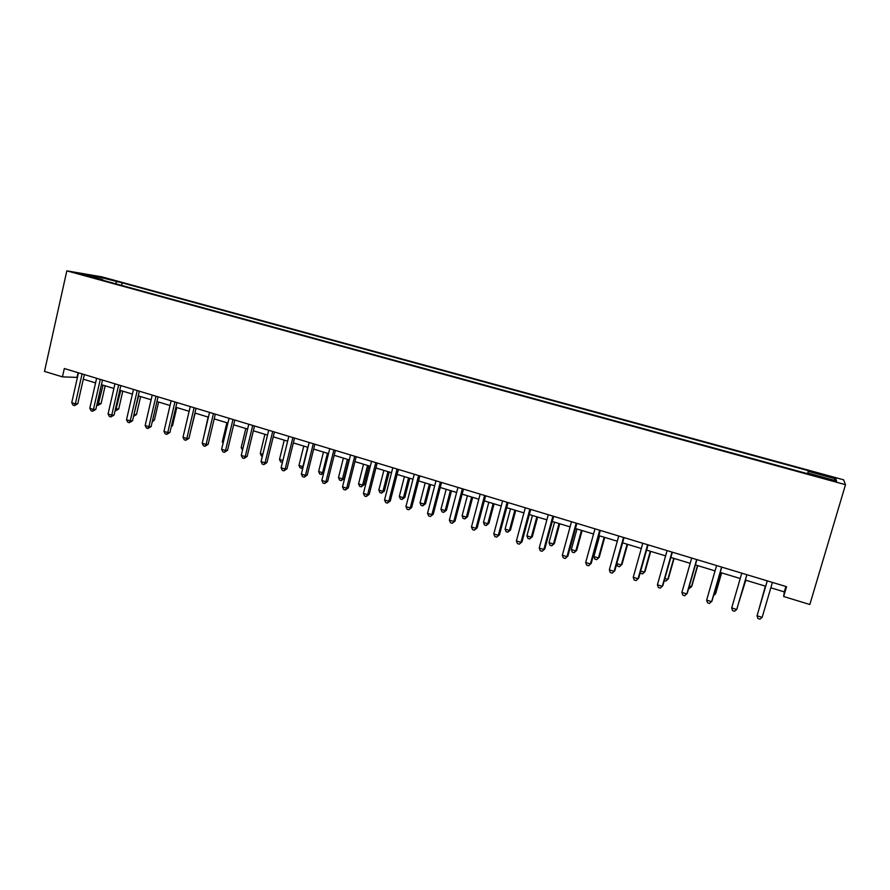 <?xml version="1.0" encoding="UTF-8"?>
<svg xmlns="http://www.w3.org/2000/svg" width="890" height="890" viewBox="0 0 890 890"><rect width="100%" height="100%" fill="white"/><g stroke="black" fill="none" stroke-linecap="round" stroke-linejoin="round"><path stroke-width="1.33" d="M80.912 274.465L89.423 276.234L80.912 274.465M843.598 479.81L101.749 276.812L66.828 270.849L845.5 484.705L843.598 479.81M770.829 587.812L784.301 591.894L783.645 596.523L786.549 586.688L64.314 368.527L62.445 376.87L77.43 377.405M830.459 479.488L819.812 477.084L830.648 480.3L836.667 481.445L830.459 479.488L830.248 480.188M807.697 473.736L808.398 470.699L122.175 282.842L121.596 285.401M808.365 471.377L835.899 478.92L836.489 480.9L808.276 473.157L808.064 473.836M102.851 280.25L102.65 279.582L96.943 278.637L808.242 473.892L808.276 473.157M102.65 279.582L83.115 274.22L97.555 276.679L122.175 282.842M62.445 376.87L44.5 371.408L66.828 270.849M783.645 596.523L809.833 604.499L845.5 484.705M83.304 379.185L95.575 382.911M101.438 384.691L113.909 388.474M119.761 390.243L132.421 394.092M138.262 395.861L151.133 399.766M156.952 401.535L170.035 405.506M175.842 407.264L189.125 411.291M194.921 413.049L208.416 417.154M214.19 418.901L227.918 423.061M233.669 424.808L247.609 429.047M253.35 430.782L267.523 435.088M273.241 436.823L287.637 441.195M293.344 442.92L307.973 447.359M313.658 449.083L328.521 453.6M334.184 455.313L349.303 459.896M354.932 461.61L370.296 466.271M375.914 467.973L391.533 472.712M397.118 474.415L412.993 479.232M418.556 480.911L434.687 485.807M440.227 487.486L456.626 492.47M462.144 494.139L478.809 499.201M484.293 500.859L501.248 506.01M506.699 507.667L523.932 512.885M529.361 514.542L546.872 519.849M552.267 521.484L570.078 526.891M575.441 528.527L593.552 534.011M598.881 535.635L617.293 541.22M622.588 542.822L641.312 548.507M646.574 550.109L665.609 555.883M670.837 557.463L690.184 563.337M695.379 564.916L715.059 570.89M720.221 572.448L740.235 578.522M745.353 580.08L765.667 586.243M785.892 586.499L784.301 591.894M78.075 372.688L77.041 377.282M808.398 470.699L807.519 473.691M116.779 281.941L115.311 283.676M833.774 480.155L835.899 478.92M97.555 276.679L97.666 278.214M767.247 580.859L757.045 615.791L767.28 580.87M762.152 617.371L759.938 619.151L757.902 618.517L757.045 615.791L762.152 617.371L772.409 582.427M765.356 586.143L759.393 607.659M765.389 586.154L759.27 608.081M746.855 574.706L736.742 609.472L731.691 607.903L741.782 573.171M746.91 574.718L736.742 609.472L734.584 611.252L732.57 610.629L731.691 607.903M721.612 567.075L711.633 601.662L706.638 600.116L716.595 565.562M721.757 567.119L712.011 600.872L709.53 603.442L707.539 602.83L706.638 600.116M696.659 559.543L686.813 593.953L681.885 592.417L691.697 558.041M696.903 559.61L687.291 593.196L684.777 595.733L682.808 595.121L681.885 592.417M739.145 601.406L745.809 580.213M738.956 602.029L745.764 580.202M714.091 593.663L715.371 594.064L715.727 593.33L721.634 572.882M713.524 595.633L715.371 594.064L721.501 572.837M689.35 586.02L691.452 586.677L691.897 585.976L697.727 565.628M688.727 588.168L689.483 588.401L691.452 586.677L697.504 565.562M671.995 552.089L662.282 586.321L657.421 584.808L667.1 550.61M672.328 552.189L662.861 585.598L660.302 588.112L658.355 587.5L657.421 584.808M664.886 578.467L667.812 579.368L668.334 578.7L674.086 558.453M664.274 580.603L665.887 581.103L667.812 579.368L673.774 558.353M647.62 544.725L638.041 578.778L633.235 577.287L642.78 543.267M648.053 544.858L638.709 578.1L636.116 580.569L634.192 579.98L633.235 577.287M640.7 571.002L644.427 572.148L645.039 571.514L650.712 551.355M640.333 572.292L640.7 573.305L642.547 573.883L644.427 572.148L650.312 551.233M623.523 537.449L614.078 571.335L609.327 569.856L618.739 536.003M624.046 537.605L614.834 570.679L612.198 573.127L610.295 572.537L609.327 569.856M614.834 570.679L612.198 573.127M616.803 563.615L621.298 565.005L621.999 564.394L627.595 544.346M621.999 564.394L619.473 566.741L621.298 565.005L627.105 544.202M619.473 566.741L617.638 566.173L616.759 563.737M599.715 530.251L590.393 563.971L585.687 562.502L594.976 528.827M600.316 530.44L591.227 563.348L588.568 565.762L586.688 565.172L585.687 562.502M591.227 563.348L588.568 565.762M599.604 535.858L593.886 556.539L598.436 557.941L599.204 557.363L604.733 537.404M599.204 557.363L596.656 559.677L598.436 557.941L604.165 537.237M596.656 559.677L594.843 559.12L593.886 556.539M576.164 523.142L566.975 556.684L562.324 555.238L571.491 521.729M576.865 523.353L567.887 556.094L565.195 558.486L563.337 557.908L562.324 555.238M567.887 556.094L565.195 558.486M576.965 528.983L571.324 549.564L575.819 550.955L576.664 550.398L582.116 530.551M576.664 550.398L574.083 552.701L575.819 550.955L581.47 530.351M574.083 552.701L572.292 552.145L571.324 549.564M552.89 516.111L543.823 549.486L539.229 548.051L548.262 514.72M553.669 516.345L544.814 548.919L542.088 551.288L540.252 550.71L539.229 548.051M544.814 548.919L542.088 551.288M554.57 522.185L548.997 542.666L553.447 544.046L554.37 543.523L559.754 523.765M554.37 543.523L551.755 545.793L553.447 544.046L559.031 523.543M551.755 545.793L549.987 545.236L548.997 542.666M529.873 509.158L520.928 542.366L516.378 540.953L525.3 507.778M530.74 509.425L522.007 541.832L519.248 544.168L517.435 543.601L516.378 540.953M522.007 541.832L519.248 544.168M532.42 515.466L526.924 535.847L531.319 537.204L532.32 536.715L537.638 517.046M532.32 536.715L529.683 538.951L531.319 537.204L536.837 516.801M529.683 538.951L527.926 538.417L526.924 535.847M507.122 502.283L498.3 535.324L493.794 533.933L502.605 500.925M508.068 502.572L499.446 534.823L496.653 537.126L494.862 536.57L493.794 533.933M499.446 534.823L496.653 537.126M510.515 508.813L505.086 529.105L509.425 530.451L510.504 529.984L515.744 510.404M510.504 529.984L507.834 532.198L509.425 530.451L514.876 510.137M507.834 532.198L506.099 531.653L505.086 529.105M484.616 495.485L475.916 528.371L471.466 526.98L480.155 494.139M485.64 495.797L477.14 527.892L474.326 530.173L472.546 529.617L471.466 526.98M477.14 527.892L474.326 530.173M488.832 502.238L483.47 522.43L487.776 523.765L488.922 523.32L494.095 503.84M488.922 523.32L486.218 525.512L487.776 523.765L493.149 503.551M486.218 525.512L484.505 524.978L483.47 522.43M462.366 488.766L453.778 521.484L449.372 520.116L457.95 487.431M463.468 489.099L455.079 521.039L452.231 523.287L450.474 522.741L449.372 520.116M455.079 521.039L452.231 523.287M467.395 495.73L462.099 515.833L466.36 517.146L467.561 516.723L472.679 497.343M467.561 516.723L464.847 518.892L466.36 517.146L471.656 497.032M464.847 518.892L463.145 518.369L462.099 515.833M440.361 482.124L431.884 514.676L427.534 513.319L435.989 480.8M441.54 482.48L433.252 514.253L430.382 516.478L428.646 515.944L427.534 513.319M433.252 514.253L430.382 516.478M446.179 489.3L440.951 509.291L445.167 510.593L446.435 510.204L451.486 490.913M446.435 510.204L443.687 512.351L445.167 510.593L450.396 490.579M443.687 512.351L442.007 511.828L440.951 509.291M418.6 475.549L410.234 507.945L405.929 506.61L414.273 474.236M419.846 475.928L411.67 507.545L408.777 509.748L407.053 509.214L405.929 506.61M411.67 507.545L408.777 509.748M425.186 482.925L420.024 502.828L424.196 504.118L425.531 503.751L430.526 484.549M425.531 503.751L422.761 505.876L424.196 504.118L429.369 484.193M422.761 505.876L421.092 505.353L420.024 502.828M397.074 469.041L388.819 501.281L384.558 499.957L392.801 467.751M398.397 469.442L390.321 500.914L388.819 501.281L387.395 503.095L385.704 502.561L384.558 499.957M390.321 500.914L387.395 503.095M404.416 476.628L399.321 496.442L403.448 497.71L404.85 497.365L409.778 478.253M404.85 497.365L402.058 499.468L403.448 497.71L408.555 477.874M402.058 499.468L400.411 498.956L399.321 496.442M375.78 462.611L367.626 494.695L363.42 493.383L371.553 461.332M377.171 463.034L369.205 494.351L367.626 494.695L366.257 496.509L364.577 495.986L363.42 493.383M369.205 494.351L366.257 496.509M383.857 470.387L378.829 490.112L382.911 491.369L384.38 491.046L389.242 472.023M384.38 491.046L381.565 493.116L382.911 491.369L387.951 471.633M381.565 493.116L379.93 492.615L378.829 490.112M354.721 456.247L346.677 488.176L342.505 486.886L350.538 454.99M356.178 456.692L348.313 487.865L346.677 488.176L345.342 489.99L343.674 489.467L342.505 486.886M348.313 487.865L345.342 489.99M363.521 464.213L358.559 483.849L362.597 485.095L364.121 484.794L368.927 465.859M364.121 484.794L361.284 486.841L362.597 485.095L367.57 465.448M361.284 486.841L359.671 486.352L358.559 483.849M333.884 449.962L325.94 481.735L321.824 480.455L329.745 448.705M335.408 450.418L327.654 481.434L325.94 481.735L324.65 483.548L323.003 483.036L321.824 480.455M327.654 481.434L324.65 483.548M343.395 458.105L338.489 477.652L342.483 478.876L344.074 478.609L348.824 459.752M344.074 478.609L341.204 480.633L342.483 478.876L347.4 459.329M341.204 480.633L339.613 480.144L338.489 477.652M313.28 443.732L305.437 475.36L301.354 474.092L309.175 442.497M314.86 444.21L307.206 475.082L305.437 475.36L304.18 477.162L302.544 476.662L301.354 474.092M307.206 475.082L304.18 477.162M323.471 452.064L318.631 471.511L322.58 472.735L327.442 453.266M323.693 472.935L321.346 474.492L319.766 474.003L318.631 471.511M321.346 474.492L322.58 472.735L323.793 472.546M292.877 437.569L285.134 469.041L281.107 467.795L288.827 436.345M294.534 438.069L286.969 468.796L285.134 469.041L283.921 470.855L282.308 470.354L281.107 467.795M286.969 468.796L283.921 470.855M303.757 446.079L298.973 465.437L302.889 466.649L307.684 447.27M302.9 467.862L300.119 467.918L298.973 465.437M301.688 468.407L303.212 466.605M272.707 431.472L265.064 462.8L261.07 461.565L268.691 430.259M274.42 431.995L266.956 462.578L265.064 462.8L263.885 464.613L262.283 464.113L261.07 461.565M266.956 462.578L263.885 464.613M284.244 440.161L279.516 459.429L282.898 460.475M282.442 462.355L280.673 461.899L279.516 459.429M252.738 425.442L245.195 456.626L241.246 455.391L248.777 424.252M254.518 425.976L247.142 456.425L245.195 456.626L244.049 458.439L242.469 457.938L241.246 455.391M247.142 456.425L244.049 458.439M264.92 434.298L260.258 453.477L262.839 454.278M262.372 456.236L261.426 455.947L260.258 453.477M232.98 419.479L225.526 450.507L221.621 449.294L229.053 418.289M234.815 420.036L227.54 450.329L225.526 450.507L224.425 452.32L222.867 451.831L221.621 449.294M227.54 450.329L224.425 452.32M245.807 428.491L241.19 447.592L242.992 448.148M242.525 450.095L241.19 447.592M213.433 413.572L206.08 444.455L202.208 443.253L209.551 412.393M215.324 414.139L208.138 444.299L206.08 444.455L205.012 446.268L203.465 445.79L202.208 443.253M208.138 444.299L205.012 446.268M226.872 422.75L222.311 441.763L223.357 442.085M223.067 443.298L222.311 441.763M194.087 407.731L186.822 438.47L182.995 437.279L190.238 406.563M196.034 408.321L188.936 438.336L186.822 438.47L185.787 440.283L184.252 439.805L182.995 437.279M188.936 438.336L185.787 440.283M208.138 417.065L203.91 436.078M174.941 401.946L167.765 432.551L163.971 431.372L171.136 400.789M176.943 402.547L169.934 432.429L167.765 432.551L166.764 434.353L165.251 433.886L163.971 431.372M169.934 432.429L166.764 434.353M190.594 431.316L195.144 413.127M155.984 396.217L148.897 426.677L145.148 425.509L152.223 395.082M158.042 396.84L151.122 426.588L148.897 426.677L147.929 428.491L146.438 428.023L145.148 425.509M151.122 426.588L147.929 428.491M171.514 425.698L172.538 425.654L176.787 407.553M172.538 425.654L171.281 426.688M137.227 390.554L130.229 420.87L126.514 419.724L133.5 389.431M139.341 391.188L132.499 420.803L130.229 420.87L129.295 422.683L127.815 422.227L126.514 419.724M132.499 420.803L129.295 422.683M152.624 420.125L154.415 420.058L158.62 402.035M154.415 420.058L152.223 421.838M118.659 384.947L111.751 415.129L108.068 413.984L114.966 383.824M120.829 385.593L114.065 415.074L111.751 415.129L110.85 416.943L109.381 416.476L108.068 413.984M114.065 415.074L110.85 416.943M133.967 414.473L136.47 414.518L140.62 396.573M133.645 415.83L138.595 395.961M136.47 414.518L133.533 416.32M100.281 379.396L93.45 409.433L89.812 408.31L96.621 378.283M102.495 380.063L95.82 409.4L93.45 409.433L92.582 411.247L91.125 410.791L89.812 408.31M95.82 409.4L92.582 411.247M115.511 408.777L118.704 409.033L122.798 391.166M118.704 409.033L115.6 410.824L120.728 390.543M82.08 373.889L75.338 403.804L71.734 402.692L78.465 372.799M84.35 374.579L77.753 403.782L75.338 403.804L74.504 405.618L73.058 405.161L71.734 402.692M77.753 403.782L74.504 405.618M97.244 403.126L101.093 403.604L105.153 385.815M101.093 403.604L97.989 405.373L103.029 385.17M97.989 405.373L96.821 405.006M825.631 478.92L825.831 478.219"/></g></svg>
